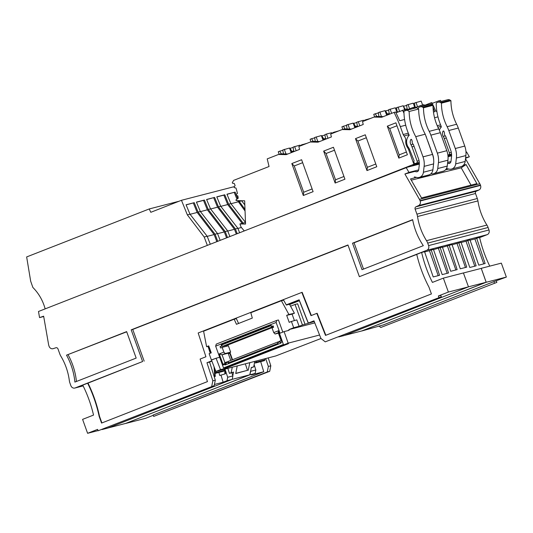 <?xml version="1.0" encoding="UTF-8"?>
<svg xmlns="http://www.w3.org/2000/svg" width="533" height="533" viewBox="0 0 533 533"><rect width="100%" height="100%" fill="white"/><g stroke="black" fill="none" stroke-linecap="round" stroke-linejoin="round"><path stroke-width="0.8" d="M230.656 352.14L228.371 345.784L222.154 347.389L223.86 352.126L225.246 353.539L230.656 352.14L229.903 352.433L232.521 359.722M229.93 352.513L228.164 353.206L230.756 360.415M231.662 360.061L232.395 359.369M228.384 361.507L224.886 362.62L222.061 354.785L228.164 353.206L229.97 353.759L232.035 359.509M273.562 327.089L228.131 344.878L222.614 346.303L221.415 345.078L270.797 325.743L271.997 326.969L273.396 326.609M222.614 346.303L271.997 326.969M264.974 358.742L264.841 359.882A1.113 0.973 75.5 0 1 264.141 360.741L255.514 362.973L256.353 360.974M254.527 362.607L255.514 362.973M278.439 333.152L275.121 334.011L278.299 332.765L278.326 330.8L282.317 341.88L280.724 342.499L280.944 343.112L225.066 364.985L224.846 364.379L223.254 364.998L219.27 353.925L223.86 352.126M278.299 332.765L281.124 340.607L282.317 341.88M270.797 325.743L270.624 325.25L221.235 344.585L270.637 325.117L271.27 325.763M221.415 345.078L221.235 344.585M221.242 344.545L221.655 345.997L222.174 345.857M275.121 334.011L273.735 332.599L278.326 330.8M230.329 353.619L229.97 353.759M283.383 344.478L223.5 367.923L215.658 346.157L276.141 322.478L280.005 333.212M221.655 345.997L220.062 346.617L220.562 348.009L222.154 347.389M273.735 332.599L272.03 327.862L273.622 327.242L273.116 325.85L271.524 326.469L270.944 324.85L221.075 344.378M271.524 326.469L273.202 326.089M218.876 372.447L219.763 375.492L224.933 373.933L224.6 369.196L223.773 371.181L215.145 373.413A1.113 0.973 -104.5 0 0 215.845 372.547L215.978 371.414M210.355 353.212L208.123 346.363M222.341 346.03L220.062 346.617M226.705 346.21L226.385 345.331M224.886 362.62L223.254 364.998M219.27 353.925L222.061 354.785L225.246 353.539M283.503 344.824L226.432 367.17L223.5 367.923M280.944 343.112L279.752 341.84L278.086 342.492L277.88 344.198L228.49 363.533L277.88 344.198M279.752 341.84L279.532 341.227L280.724 342.499M228.331 361.967L226.698 362.607L225.066 364.985M279.532 341.227L281.124 340.607M224.846 364.379L226.478 362L226.698 362.607M279.638 341.52L277.793 341.999L277.786 344.105M277.6 343.585L228.217 362.92L228.404 361.334L277.793 341.999M228.404 363.439L228.217 362.92M215.658 346.157L216.265 344.098L276.747 320.42L276.141 322.478M225.073 367.517L225.392 368.37L220.489 369.635L216.078 358.236L219.676 357.303M282.816 332.106L278.446 319.98L276.747 320.42M284.096 331.606L279.485 333.411L283.549 344.951L288.16 343.145L284.096 331.606L289.099 330.313L288.859 329.614L293.683 327.722L291.431 321.466L289.192 322.345L286.681 315.349L292.091 314.157L294.409 320.58M314.243 321.506L302.451 325.003L295.049 304.45L290.565 306.209L289.472 304.25L286.354 305.056L283.629 300.159L281.411 300.739L288.913 314.477L286.681 315.349M281.411 300.739L250.823 312.711L252.309 318.088L236.459 324.297L234.18 319.227L203.593 331.2L206.611 346.69L208.736 345.864L211.255 352.859L209.129 353.685L211.381 359.942L216.258 358.189M283.549 344.951L288.453 343.678L225.392 368.37M298.527 301.052L298.333 300.505M220.489 369.635L215.878 371.441L275.827 355.937L320.993 338.508M293.683 327.722L299.113 326.309L296.794 319.867L291.431 321.466M319.587 335.017L288.16 343.145M215.878 371.441L211.468 360.041L216.078 358.236M288.859 329.614L314.796 322.905M299.113 326.309L302.451 325.003M289.632 304.53L299.379 300.719L308.221 323.091M212.347 359.695L211.381 359.942M305.036 324.337L297.634 303.783L295.049 304.45M290.565 306.209L294.409 313.244L292.091 314.157M208.856 346.203L206.611 346.69M238.584 323.464L236.379 318.661L234.18 319.227M208.423 346.297L210.841 353.019M294.409 313.244L288.913 314.477M407.325 167.242L253.941 227.138M419.344 163.498L414.574 165.37M419.344 163.444L412.549 165.197M419.338 163.251L412.482 165.023M414.714 165.33L419.344 163.518L414.887 165.29M419.324 162.851L413.875 164.264L246.086 230.216M419.298 162.485L415.633 163.438A1.572 1.379 -104.5 0 1 414.141 160.866L409.284 148.834A3.704 3.251 -104.5 0 0 408.711 147.834A8.894 7.802 -104.5 0 1 409.217 135.295A52.634 46.158 -104.5 0 1 403.927 111.15L407.192 110.158L409.171 111.484A46.704 40.954 -104.5 0 0 415.747 136.655L423.015 156.855A18.535 16.25 75.5 0 1 424.121 166.363L433.609 163.911A18.535 16.25 75.5 0 0 432.51 154.403L425.234 134.196L415.747 136.655M415.633 163.438A1.572 1.379 -104.5 0 0 415.773 163.391L416.38 163.151A1.572 1.379 -104.5 0 0 417.132 161.166L411.989 146.875A11.12 9.754 -104.5 0 0 410.97 144.716A4.817 4.224 -104.5 0 1 410.776 139.586A0.553 0.486 -104.5 0 1 411.656 139.713L412.262 141.385A2.592 2.272 -104.5 0 0 413.348 144.403L418.472 158.641A12.972 11.373 -104.5 0 1 419.244 165.29L418.718 169.727A2.592 2.272 -104.5 0 1 416.14 171.753L413.628 171.206M413.875 164.264L408.644 149.726A7.415 6.503 -104.5 0 0 407.632 147.774A9.268 8.128 -104.5 0 1 405.78 140.985A5.93 5.203 -104.5 0 0 404.027 135.942A3.704 3.251 -104.5 0 1 403.175 134.529L400.316 126.594A142.204 124.695 -104.5 0 0 394.087 112.396L381.668 117.26L373.999 117.08L362.527 121.571L363.233 124.475L349.835 129.719L342.166 129.546L330.693 134.036L331.399 136.941L318.001 142.184L310.333 142.005L298.86 146.495L299.566 149.4L286.168 154.643L278.506 154.47L267.206 158.887L269.058 166.509L233.641 180.381L232.295 182.692L232.561 183.272L234.247 183.459A46.704 40.954 75.5 0 1 235.12 185.624L234.08 187.036L234.293 187.643L235.966 188.029A46.704 40.954 75.5 0 1 237.412 193.439L236.152 194.612L235.133 192.1L226.998 194.325M408.851 135.662A5.93 5.203 -104.5 0 0 408.271 134.922A3.704 3.251 -104.5 0 0 408.984 135.522M278.506 154.47L281.004 153.824L287.86 153.984M290.898 151.792L293.323 151.845M322.731 139.326L325.157 139.386M354.565 126.867L356.983 126.921M386.398 114.402L388.817 114.462M405.153 110.777A142.204 124.695 -104.5 0 0 404.614 109.671L396.026 112.763M244.101 230.729L241.083 227.138L239.923 223.933L245.553 224.067L244.66 200.794L236.166 200.595L235.959 199.915L238.198 198.256A46.704 40.954 75.5 0 0 237.878 195.937L236.272 195.238L236.152 194.612M387.318 126.174L395.892 122.817L407.392 154.757L398.817 158.114L387.318 126.174L389.743 128.586L399.197 154.856L406.406 152.032M355.484 138.64L365.272 134.802L376.771 166.742L366.984 170.573L355.484 138.64L357.91 141.052L366.331 137.754M323.651 151.099L333.438 147.268L344.938 179.208L335.15 183.039L323.651 151.099L326.076 153.511L334.497 150.213M291.817 163.564L301.605 159.733L313.104 191.667L303.317 195.498L291.817 163.564L294.243 165.976L302.664 162.678M399.197 154.856L398.817 158.114M396.952 125.768L389.743 128.586M357.91 141.052L367.364 167.315L366.984 170.573M367.364 167.315L375.785 164.017M326.076 153.511L335.537 179.781L335.15 183.039M335.537 179.781L343.958 176.483M294.243 165.976L303.703 192.24L303.317 195.498M303.703 192.24L312.125 188.942M239.923 223.933L245.493 222.494M319.693 141.518L312.838 141.358L310.333 142.005M322.998 140.039L323.458 140.046M387.125 115.121L386.665 115.115M373.999 117.08L376.505 116.434L383.36 116.594M394.087 112.396L395.646 111.997L399.717 120.738L404.574 119.485M386.725 115.281L384.993 110.644L378.303 112.576L378.896 116.314L378.47 116.48M376.831 116.441L375.272 113.762L378.363 112.963M375.272 113.762L373.753 114.355L374.639 116.914M379.816 111.977L381.481 116.554M405.706 125.202L400.316 126.594M403.974 113.203L402.542 110.211M354.891 127.74L353.159 123.103L346.47 125.035L347.063 128.773L346.637 128.939M344.998 128.906L343.439 126.221L346.53 125.422M343.439 126.221L341.92 126.814L342.806 129.379M347.982 124.442L349.648 129.013M342.166 129.546L344.671 128.899L351.527 129.059M354.831 127.574L355.291 127.587M323.058 140.206L321.326 135.569L314.637 137.501L315.23 141.238L314.803 141.405M313.164 141.365L311.605 138.687L314.697 137.887M311.605 138.687L310.086 139.28L310.979 141.838M316.149 136.908L317.815 141.478M291.225 152.665L289.492 148.027L282.803 149.96L283.396 153.697L282.97 153.87M281.331 153.83L279.772 151.145L282.863 150.346M279.772 151.145L278.253 151.738L279.145 154.303M284.316 149.367L285.981 153.937M291.165 152.498L291.624 152.511M433.609 163.911L432.909 169.787A6.669 5.85 -104.5 0 1 428.725 174.964L419.238 177.416A6.669 5.85 -104.5 0 1 416.793 177.456L414.341 176.916M419.238 177.416A6.669 5.85 -104.5 0 0 423.422 172.239L424.121 166.363M407.192 110.158L416.679 107.706L418.665 109.025A46.704 40.954 -104.5 0 0 425.234 134.196M418.665 109.025L409.171 111.484M292.844 151.179L293.683 150.846L293.09 147.108L299.786 145.176L300.092 146.015M294.609 146.515L296.148 150.739M396.759 111.75L398.497 111.79M406.239 109.805L407.039 109.825M423.082 106.1A142.204 124.695 -104.5 0 0 422.556 105.034L420.823 105.481L421.35 106.547M322.552 138.846L326.736 138.767M294.902 151.225L290.718 151.312M413.388 108.559L412.888 107.533L413.934 107.266L414.441 108.286M406.519 110.364L405.999 109.318L404.62 109.691M405.327 110.724A142.204 124.695 -104.5 0 0 404.787 109.631M293.15 147.494L290.059 148.294L291.724 151.152M386.218 113.922L390.396 113.842M388.937 114.415L386.378 114.355M357.103 126.874L354.545 126.814M325.27 139.34L322.712 139.28M293.436 151.798L290.878 151.738M406.379 110.084L412.888 107.533M358.562 126.301L354.385 126.381M414.314 108.032L420.823 105.481M416.293 164.924L419.344 163.731M289.652 148.454L290.059 148.294M432.123 104.748L422.636 107.206L423.495 107.779L432.983 105.327L432.123 104.748A3.338 2.925 -104.5 0 0 429.898 104.341A3.338 2.925 -104.5 0 0 429.798 104.368L420.51 106.767M422.636 107.206A3.338 2.925 -104.5 0 0 420.41 106.793A3.338 2.925 -104.5 0 0 420.31 106.82L419.271 107.133A1.666 1.466 -104.5 0 0 418.265 108.679A52.634 46.158 -104.5 0 0 418.265 108.765M419.338 163.931L417.792 164.537M437.34 153.158L446.827 150.699L440.345 132.69A29.655 26.004 -104.5 0 0 438.706 128.893L429.212 131.345A29.655 26.004 -104.5 0 1 430.857 135.149L437.34 153.158A18.535 16.25 75.5 0 1 438.439 162.658L447.933 160.206L447.234 166.083L437.74 168.541L438.439 162.658M447.234 166.083A6.669 5.85 -104.5 0 1 443.05 171.26L433.556 173.711A6.669 5.85 -104.5 0 1 431.117 173.751L430.984 173.725M426.5 137.727A2.225 1.952 -104.5 0 0 426.36 137.081L425.98 136.015A0.553 0.486 -104.5 0 0 425.787 135.748M433.655 159.527A12.972 11.373 -104.5 0 0 432.789 154.936L427.879 141.298A2.225 1.952 -104.5 0 0 427.579 140.719M433.556 173.711A6.669 5.85 -104.5 0 0 437.74 168.541M423.495 107.779A46.704 40.954 -104.5 0 0 429.212 131.345M432.983 105.327A46.704 40.954 -104.5 0 0 438.706 128.893M446.827 150.699A18.535 16.25 75.5 0 1 447.933 160.206M332.925 132.983L331.819 133.263M332.952 133.15L332.858 132.597L338.828 130.852M334.378 132.004L334.564 132.517M385.152 111.071L385.559 110.911L387.225 113.762M388.65 110.111L385.559 110.911M388.344 113.789L389.183 113.462L388.59 109.725L395.279 107.793L396.998 112.383M390.103 109.132L391.642 113.356M364.752 120.518L363.653 120.804M364.785 120.691L364.692 120.132L370.662 118.386M366.211 119.539L366.398 120.058M396.585 108.059L395.486 108.339M396.699 111.577L397.118 111.41L396.525 107.673L403.221 105.741L404.687 109.671M398.044 107.08L399.603 111.364M353.319 123.529L353.725 123.37L355.391 126.228M356.817 122.57L353.725 123.37M356.51 126.254L357.35 125.921L356.757 122.184L363.446 120.251L363.759 121.091M358.276 121.591L359.808 125.815M301.092 145.442L299.986 145.729M301.118 145.616L301.025 145.056L307.001 143.31M302.544 144.463L302.731 144.983M321.486 135.995L321.892 135.835L323.558 138.693M324.983 135.036L321.892 135.835M324.677 138.72L325.516 138.387L324.923 134.649L326.443 134.056L327.975 138.28M326.443 134.056L331.619 132.717L331.926 133.55M414.701 107.113L416.553 107.153M424.181 105.168L424.981 105.188M441.024 101.463A142.204 124.695 -104.5 0 0 440.498 100.397L438.766 100.844L439.292 101.91M441.117 127.32A5.93 5.203 -104.5 0 0 440.538 126.581A3.704 3.251 -104.5 0 0 441.231 127.174M431.597 104.468L430.831 102.896L431.877 102.622L435.947 111.37L436.833 111.137M433.456 112.01L434.821 111.657L433.049 107.579M424.468 105.741L423.942 104.675L422.562 105.054M423.255 106.054A142.204 124.695 -104.5 0 0 422.729 104.988M437.973 116.86L434.555 117.746M404.507 109.192L408.618 109.205M407.152 109.778L406.219 109.758M451.584 154.51L447.94 155.456M424.321 105.441L430.831 102.896M432.256 103.389L438.766 100.844M447.973 155.816L451.598 154.876M450.065 100.111L440.571 102.563L441.437 103.142L450.925 100.684L450.065 100.111A3.338 2.925 -104.5 0 0 447.84 99.698A3.338 2.925 -104.5 0 0 447.74 99.724L438.452 102.129M440.571 102.563A3.338 2.925 -104.5 0 0 438.353 102.156A3.338 2.925 -104.5 0 0 438.253 102.183L437.213 102.496A1.666 1.466 -104.5 0 0 436.207 104.042A52.634 46.158 -104.5 0 0 441.257 126.454L441.137 127.294A8.894 7.802 -104.5 0 0 439.359 130.265M451.604 155.063L447.993 155.996M450.685 156.029L451.598 155.676M455.282 148.514L464.769 146.062L458.287 128.053A29.655 26.004 -104.5 0 0 456.648 124.249L447.154 126.707A29.655 26.004 -104.5 0 1 448.793 130.505L455.282 148.514A18.535 16.25 75.5 0 1 456.381 158.021L465.875 155.563L465.176 161.446L455.682 163.898L456.381 158.021M465.176 161.446A6.669 5.85 -104.5 0 1 460.992 166.622L451.498 169.074A6.669 5.85 -104.5 0 1 449.053 169.114L446.601 168.575M448.033 155.05L447.893 155.09A1.572 1.379 -104.5 0 0 448.033 155.05L448.639 154.81A1.572 1.379 -104.5 0 0 449.392 152.824L444.249 138.533A11.12 9.754 -104.5 0 0 443.229 136.375A4.817 4.224 -104.5 0 1 443.036 131.245A0.553 0.486 -104.5 0 1 443.916 131.371L444.302 132.437A2.225 1.952 -104.5 0 1 444.442 133.497A2.592 2.272 -104.5 0 0 445.262 135.768A2.225 1.952 -104.5 0 1 445.821 136.661L450.731 150.299A12.972 11.373 -104.5 0 1 451.504 156.949L450.978 161.386A2.592 2.272 -104.5 0 1 448.4 163.411L447.573 163.231M451.498 169.074A6.669 5.85 -104.5 0 0 455.682 163.898M441.437 103.142A46.704 40.954 -104.5 0 0 447.154 126.707M450.925 100.684A46.704 40.954 -104.5 0 0 456.648 124.249M464.769 146.062A18.535 16.25 75.5 0 1 465.875 155.563M403.428 106.3L405.16 109.125M406.592 105.467L403.501 106.267M406.279 109.152L407.125 108.825L406.532 105.081L413.222 103.149L414.954 107.779M408.045 104.488L409.624 108.812M414.527 103.415L413.428 103.702M414.634 106.94L415.06 106.773L414.467 103.029L421.157 101.097L422.629 105.028M415.987 102.436L417.559 106.76M227.484 237.498L225.226 231.582L208.27 209.469L210.528 208.883L206.597 199.475L214.599 197.41L218.45 206.837L235.406 228.95L237.878 228.311L220.709 206.251L216.778 196.844L224.779 194.778L228.63 204.206L243.121 223.107M237.878 228.311L239.617 232.748M43.706 316.522L39.555 317.601L38.489 311.485L406.173 167.542L408.964 172.412L404.9 173.998L419.431 199.355A7.415 6.503 75.5 0 1 420.037 200.674L420.164 201.014A3.704 3.251 -104.5 0 1 418.538 205.618L415.933 206.824L476.322 191.207L478.927 190.001A3.704 3.251 -104.5 0 0 480.546 185.397L420.164 201.014M465.609 157.761L469.346 156.795L466.562 151.925L465.982 152.072M451.598 155.796L448.046 156.715M419.331 164.137L406.173 167.542M126.641 331.619L66.512 355.158A61.162 53.633 75.5 0 1 74.893 382.081L136.175 358.089L126.641 331.619M352.506 243.195L412.635 219.656A61.162 53.633 75.5 0 0 423.315 245.68L362.034 269.671L352.506 243.195L354.059 242.795L363.526 269.085M39.555 317.601L43.646 316.182L48.59 344.545A7.415 6.503 -104.5 0 0 48.963 345.95L49.083 346.29A3.704 3.251 75.5 0 0 53.04 348.695L53.207 348.642A3.704 3.251 75.5 0 1 53.04 348.695M53.207 348.642L55.925 347.763A1.852 1.626 -104.5 0 1 57.99 348.942L59.796 353.952A11.12 9.754 75.5 0 0 60.842 356.164A55.785 48.916 75.5 0 1 69.323 380.515A11.12 9.754 75.5 0 0 69.963 383.16L70.862 385.645A3.704 3.251 75.5 0 0 74.82 388.051L83.135 385.899M83.128 385.879L75.146 387.944A3.704 3.251 75.5 0 1 74.82 388.051M75.146 387.944L142.604 361.534L131.191 329.84L347.956 244.973L359.369 276.674L426.826 250.263L487.209 234.653L479.64 237.611M426.52 240.676A55.785 48.916 75.5 0 1 417.532 216.518A11.12 9.754 -104.5 0 0 416.933 214.139L415.127 209.123L475.509 193.506L477.315 198.523A11.12 9.754 -104.5 0 1 477.921 200.908A55.785 48.916 75.5 0 0 486.902 225.059L426.52 240.676A11.12 9.754 75.5 0 1 427.706 243.108L428.599 245.593A3.704 3.251 75.5 0 1 426.826 250.263M415.127 209.123A1.852 1.626 75.5 0 1 415.933 206.824M251.25 367.73L253.715 366.871L251.296 367.497L250.637 371.334L255.84 369.989L254.134 364.672M411.249 180.161L461.198 167.835L466.069 164.557L476.882 183.619L421.53 197.93L410.537 178.921L416.473 177.382M443.363 278.126L448.38 292.057L468.487 286.861L463.41 272.943L443.363 278.126L432.423 282.41A118.619 104.008 -104.5 0 1 421.636 252.455L424.554 251.703L433.209 276.94L439.565 275.301L431.23 249.977L433.436 249.404L442.197 274.615L448.533 272.976L440.205 247.658L442.403 247.085L450.705 271.284L457.141 269.625L449.192 245.333L442.457 247.312M466.069 164.557L463.37 165.257M448.733 169.041L445.428 169.894M424.608 251.929L429.445 250.677L438.199 275.654M210.288 244.227L207.17 236.252L204.199 237.018L187.35 214.879L181.467 200.295L150.806 212.301L149.213 208.956L26.65 256.939L30.674 281.191L32.866 287.454C38.749 293.363 42.847 300.499 45.158 308.874M149.213 208.956L179.081 201.227M232.275 367.204L231.109 372.714L233.527 372.087L231.848 372.747L232.894 375.918L232.208 379.363L227.011 380.709L227.691 377.264L225.153 369.582M233.527 372.087L232.814 375.678M380.795 327.489L496.849 282.383L380.795 327.489L378.936 326.043M448.38 292.057L438.373 295.975L440.811 295.349L441.304 296.741L325.25 341.853L320.953 338.475L313.977 320.833L308.321 323.045L299.14 299.819L286.248 304.863M287.407 304.789L299.273 300.139M452.104 244.814L461.038 242.268L469.8 267.479L476.142 265.84L467.807 240.516L466.022 241.216L474.776 266.194M468.48 286.827L486.169 282.257L361.834 330.933L344.411 335.437M220.782 206.351L227.718 204.559L223.873 195.131L224.779 194.778M227.718 204.559L242.135 223.36M235.753 373.36L247.472 370.328L245.34 363.826M237.232 365.918L235.719 373.526L247.472 370.328M187.35 214.879L189.995 214.193L186.064 204.785L194.245 202.673L186.11 204.899M99.145 416.34L99.491 416.253A124.549 109.212 -104.5 0 0 87.992 383.12L87.645 383.214A124.549 109.212 -104.5 0 1 99.145 416.34L101.563 423.069L207.464 381.608L200.115 359.049L205.925 356.777L198.176 332.985L301.818 292.41L310.999 315.643L316.809 313.364L325.51 335.397L431.417 293.936L428.992 287.207A124.549 109.212 75.5 0 1 416.739 254.374L421.636 252.455M237.925 228.417L241.396 227.518M206.957 362.733L209.576 362.054L215.305 380.162L212.847 380.795L206.957 362.733L211.774 360.848M211.894 361.147L209.576 362.054M87.645 383.214L82.748 385.126A118.619 104.008 -104.5 0 1 93.535 415.08L82.595 419.371L87.605 433.302L97.612 429.385L98.112 430.777L214.166 385.665L98.112 430.777M265.707 358.556L268.352 366.444L267.286 371.934L153.657 416.413L269.711 371.301L270.817 365.805L268.239 357.903M267.286 371.934L269.711 371.301M210.249 353.252L208.017 346.39M215.265 376.431L214.226 376.744L215.265 376.431L214.712 368.43M214.752 376.565L214.066 366.771M471.019 185.131L461.198 167.835M493.911 281.617L506.35 277.073L501.333 263.135L481.252 268.332L486.209 282.277L361.734 331.013L383.32 324.91L493.911 281.617L494.424 283.01M260.69 361.634L263.735 371.728L153.144 415.027L153.657 416.413M181.467 200.295L234.393 186.61M250.637 371.334L249.93 374.779L125.455 423.515L145.576 418.312L153.251 415.307M125.455 423.515L249.804 374.792L250.557 371.095M455.855 269.951L447.4 246.033M450.951 161.552L447.673 162.398M418.691 169.894L408.964 172.412M469.346 156.795L465.549 158.281M465.496 158.747L479.82 183.745A7.415 6.503 75.5 0 1 480.426 185.064L480.546 185.397M475.509 193.506A1.852 1.626 75.5 0 1 476.322 191.207M486.902 225.059A11.12 9.754 75.5 0 1 488.095 227.491L427.706 243.108M428.599 245.593L488.988 229.983L488.095 227.491M488.988 229.983A3.704 3.251 75.5 0 1 487.209 234.653M254.761 361.387L253.715 366.871M506.35 277.073L486.209 282.277M227.691 377.264L232.894 375.918M227.864 368.343L229.43 373.373L231.848 372.747M249.93 374.779L255.134 373.44L251.25 374.959L263.735 371.728M207.21 236.359L214.139 234.567L197.183 212.454L193.332 203.026M190.074 214.293L197.183 212.454M226.572 237.851L224.313 231.935L207.364 209.822L203.513 200.395L196.464 202.22M200.348 211.514L217.524 233.574L215.046 234.214L198.089 212.101L200.348 211.514L196.417 202.107L204.425 200.042L208.27 209.469M204.425 200.042L203.513 200.395M338.761 336.889L344.012 335.59L468.487 286.861M342.173 335.55L338.828 336.936M308.321 323.045L314.097 321.132M238.624 200.655L244.987 209.356M237.778 198.569L236.445 195.318M245.053 210.981L237.565 200.628M236.965 199.169L234.227 192.453M235.133 192.1L226.958 194.212L230.889 203.619L245.486 222.374M228.63 204.206L230.889 203.619M244.814 204.905L241.576 200.721M238.984 201.527L241.629 200.841M204.199 237.018L207.344 245.38M218.45 206.837L220.709 206.251M229.896 236.552L227.698 230.942L225.226 231.582M235.406 228.95L237.212 233.687M230.962 203.719L238.071 201.88M198.089 212.101L194.245 202.673M216.844 241.662L214.139 234.567M215.046 234.214L217.75 241.309M214.599 197.41L206.644 199.589M236.306 234.04L234.493 229.303L217.544 207.19L213.693 197.763M189.995 214.193L207.17 236.252M223.873 195.131L216.824 196.957M461.092 242.495L466.022 241.216M217.564 233.681L224.313 231.935M404.9 173.998L414.754 171.453M496.343 280.984L496.849 282.383M210.528 208.883L227.698 230.942M200.428 211.614L207.364 209.822M217.524 233.574L220.176 240.356M125.468 423.469L108.052 427.972M249.804 374.792L232.215 379.343M255.84 369.989L255.134 373.44M249.804 362.667L248.251 370.282M449.192 245.333L452.051 244.594L460.285 268.805L466.721 267.146L458.84 242.835M467.807 240.516L470.006 239.95L478.774 265.161L485.13 263.515L476.689 238.224L479.607 237.465A118.619 104.008 -104.5 0 0 489.754 266.134M231.109 372.714L229.43 373.373M210.608 208.983L217.544 207.19M227.744 231.049L234.493 229.303M463.43 272.983L481.232 268.379L486.169 282.257M101.896 422.935L99.491 416.253M221.022 375.139L223.127 382.228L227.011 380.709M268.352 366.444L270.817 365.805M441.304 296.741L325.25 341.853M219.763 375.492L224.933 373.933M214.406 384.486L223.127 382.228M214.166 385.665L215.305 380.162M438.373 295.975L438.879 297.367M142.604 361.534L87.992 383.12M476.689 238.224L474.896 238.924L483.764 263.868M470.059 240.17L474.896 238.924M457.048 243.534L465.442 267.473M433.489 249.631L440.205 247.658M438.412 248.358L447.174 273.329M416.753 254.414L359.369 276.674M431.23 249.977L429.445 250.677M144.157 361.134L132.744 329.441L348.022 245.16M132.744 329.441L131.191 329.84M301.818 292.41L302.164 292.317L311.332 315.509M316.809 313.364L317.155 313.277L325.843 335.264M211.741 386.292L212.847 380.795M412.675 219.849L354.059 242.795M66.512 355.158L126.707 331.799M68.064 354.758A61.162 53.633 75.5 0 1 76.426 381.481M87.605 433.302L98.052 430.597M101.996 429.578L107.733 428.099L232.208 379.363M225.119 369.056L225.446 373.8M256.213 362.107L264.841 359.882M224.473 370.315L215.845 372.547M415.773 163.391L419.298 162.478M419.291 162.398L416.38 163.151M409.551 149.493L408.644 149.726M408.498 147.554L407.632 147.774M408.971 134.742L408.271 134.922M408.938 134.669L404.027 135.942M406.639 140.759L405.78 140.985M408.318 133.197L403.175 134.529M413.068 144.177L410.97 144.716M411.429 139.419L410.776 139.586M414.041 146.342L411.989 146.875M419.045 160.673L417.132 161.166M417.925 171.293L416.14 171.753M432.909 169.787L423.422 172.239M423.015 156.855L432.51 154.403M440.345 132.69L430.857 135.149M441.231 126.401L440.538 126.581M441.197 126.328L437.879 127.187M440.578 124.855L437.227 125.721M458.287 128.053L448.793 130.505M443.689 131.078L443.036 131.245M450.185 162.951L448.4 163.411M451.551 154.057L448.639 154.81M451.304 152.331L449.392 152.824M446.308 138L444.249 138.533M445.322 135.835L443.229 136.375M478.927 190.001L418.538 205.618M420.037 200.674L480.426 185.064M419.431 199.355L479.82 183.745M477.315 198.523L416.933 214.139M477.921 200.908L417.532 216.518M429.898 104.341L420.41 106.793M447.84 99.698L438.353 102.156"/></g></svg>
